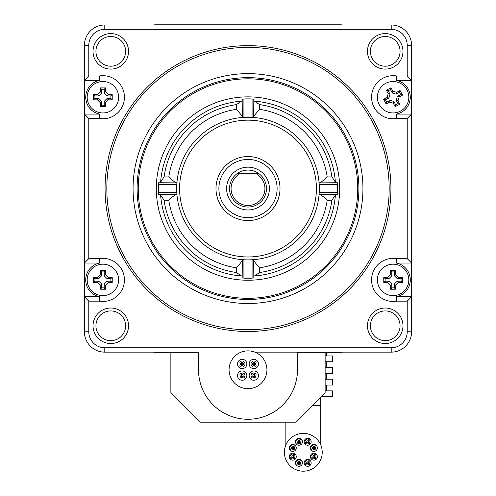 <?xml version="1.0" encoding="UTF-8"?>
<svg xmlns="http://www.w3.org/2000/svg" width="496" height="496" viewBox="0 0 496 496"><rect width="100%" height="100%" fill="white"/><g stroke="black" fill="none" stroke-linecap="round" stroke-linejoin="round"><path stroke-width="0.74" d="M158.881 352.148L104.786 352.148A20.373 20.373 0 0 1 84.413 331.774L84.413 296.788L88.778 301.153L88.778 331.774L84.413 331.774M391.214 352.148A20.373 20.373 0 0 0 411.587 331.774L411.587 296.788L407.222 301.153L407.222 331.774A16.008 16.008 0 0 1 391.214 347.783L391.214 352.148L254.845 352.148L337.119 352.148M337.119 24.974L158.881 24.974M396.254 263.023L396.633 258.652L407.222 258.652L411.587 263.023L411.587 296.788L396.254 296.788A17.174 17.174 0 0 0 396.254 263.023L411.587 263.023L411.587 45.353A20.373 20.373 0 0 0 391.214 24.974L104.786 24.974A20.373 20.373 0 0 0 84.413 45.353L84.413 80.34L99.746 80.34A17.174 17.174 0 0 0 99.746 114.105L84.413 114.105L88.778 118.47L88.778 258.652L99.367 258.652A21.539 21.539 0 0 1 124.434 279.905A21.539 21.539 0 0 1 99.367 301.153L88.778 301.153M99.746 114.105L99.367 118.47L88.778 118.47M99.367 118.47A21.539 21.539 0 0 0 124.434 97.222A21.539 21.539 0 0 0 99.367 75.975L99.746 80.34M407.222 258.652L407.222 118.47L396.633 118.47A21.539 21.539 0 0 1 371.566 97.222A21.539 21.539 0 0 1 396.633 75.975L407.222 75.975L407.222 45.353A16.008 16.008 0 0 0 391.214 29.338L104.786 29.338A16.008 16.008 0 0 0 88.778 45.353L88.778 75.975L99.367 75.975M396.633 258.652A21.539 21.539 0 0 0 371.566 279.905A21.539 21.539 0 0 0 396.633 301.153L396.254 296.788M407.222 301.153L396.633 301.153M88.778 331.774A16.008 16.008 0 0 0 104.786 347.783L391.214 347.783M248 45.644A142.922 142.922 0 0 0 105.078 188.561A142.922 142.922 0 0 0 248 331.483A142.922 142.922 0 0 0 390.922 188.561A142.922 142.922 0 0 0 248 45.644M397.773 38.793A17.757 17.757 0 0 0 372.657 38.793A17.757 17.757 0 0 0 372.657 63.903A17.757 17.757 0 0 0 397.773 63.903A17.757 17.757 0 0 0 397.773 38.793M98.227 38.793A17.757 17.757 0 0 0 98.227 63.903A17.757 17.757 0 0 0 123.343 63.903A17.757 17.757 0 0 0 123.343 38.793A17.757 17.757 0 0 0 98.227 38.793M98.227 338.334A17.757 17.757 0 0 0 123.343 338.334A17.757 17.757 0 0 0 123.343 313.224A17.757 17.757 0 0 0 98.227 313.224A17.757 17.757 0 0 0 98.227 338.334M397.773 338.334A17.757 17.757 0 0 0 397.773 313.224A17.757 17.757 0 0 0 372.657 313.224A17.757 17.757 0 0 0 372.657 338.334A17.757 17.757 0 0 0 397.773 338.334M88.778 258.652L84.413 263.023L99.746 263.023L99.367 258.652M88.778 75.975L84.413 80.34L84.413 296.788L99.746 296.788A17.174 17.174 0 0 1 99.746 263.023M99.367 301.153L99.746 296.788M400.061 325.779A14.843 14.843 0 0 0 374.716 315.282A14.843 14.843 0 0 0 379.533 339.493A14.843 14.843 0 0 0 400.061 325.779M125.631 325.779A14.843 14.843 0 0 0 105.102 312.065A14.843 14.843 0 0 0 100.285 336.276A14.843 14.843 0 0 0 125.631 325.779M100.285 40.852A14.843 14.843 0 0 0 105.102 65.063A14.843 14.843 0 0 0 125.631 51.348A14.843 14.843 0 0 0 100.285 40.852M395.715 40.852A14.843 14.843 0 0 0 370.369 51.348A14.843 14.843 0 0 0 390.898 65.063A14.843 14.843 0 0 0 395.715 40.852M248 159.452A29.109 29.109 0 0 0 218.891 188.561A29.109 29.109 0 0 0 248 217.67A29.109 29.109 0 0 0 277.109 188.561A29.109 29.109 0 0 0 248 159.452M248 156.544A32.017 32.017 0 0 0 215.983 188.561A32.017 32.017 0 0 0 248 220.584A32.017 32.017 0 0 0 280.017 188.561A32.017 32.017 0 0 0 248 156.544M248 120.156A68.405 68.405 0 0 1 316.405 188.561A68.405 68.405 0 0 1 248 256.965A68.405 68.405 0 0 1 179.595 188.561A68.405 68.405 0 0 1 248 120.156M248 117.248A71.312 71.312 0 0 1 319.312 188.561A71.312 71.312 0 0 1 248 259.879A71.312 71.312 0 0 1 176.688 188.561A71.312 71.312 0 0 1 248 117.248M242.693 117.447L242.364 117.471M242.308 117.471L242.178 99.281L243.927 98.977L243.927 117.366M176.799 184.487L158.416 184.487L158.714 182.739L176.911 182.875M176.911 182.931L176.886 183.253M176.886 193.874L176.911 194.196M176.911 194.252L158.714 194.382L158.416 192.634L176.799 192.634M243.927 259.761L243.927 278.144L242.178 277.847L242.308 259.65M242.364 259.656L242.693 259.681M253.307 259.681L253.636 259.656M253.692 259.65L253.822 277.847L252.073 278.144L252.073 259.761M319.201 192.634L337.584 192.634L337.286 194.382L319.089 194.252M319.089 194.196L319.114 193.874M319.114 183.253L319.089 182.931M319.089 182.875L337.286 182.739L337.584 184.487L319.201 184.487M252.073 117.366L252.073 98.977L253.822 99.281L253.692 117.471M253.636 117.471L253.307 117.447M252.073 98.977A89.677 89.677 0 0 0 243.927 98.977M158.416 184.487A89.677 89.677 0 0 0 158.416 192.634M243.927 278.144A89.677 89.677 0 0 0 252.073 278.144M337.584 192.634A89.677 89.677 0 0 0 337.584 184.487M160.196 182.739L164.077 176.917A84.729 84.729 0 0 1 236.356 104.637L242.178 100.756M176.421 194.382C175.392 194.475 172.856 196.416 168.801 200.204L164.077 200.204L160.196 194.382M242.178 276.365L236.356 272.49L236.356 267.759C240.145 263.705 242.085 261.169 242.178 260.14M248 96.869A91.692 91.692 0 0 0 156.308 188.561A91.692 91.692 0 0 0 248 280.252A91.692 91.692 0 0 0 339.692 188.561A91.692 91.692 0 0 0 248 96.869M176.421 182.739C175.392 182.646 172.856 180.705 168.801 176.917L164.077 176.917M236.356 104.637L236.356 109.368C240.145 113.417 242.085 115.959 242.178 116.982M335.804 194.382L331.923 200.204L327.199 200.204C323.144 196.416 320.608 194.475 319.579 194.382M319.579 182.739C320.608 182.646 323.144 180.705 327.199 176.917L331.923 176.917L335.804 182.739M253.822 100.756L259.644 104.637L259.644 109.368C255.855 113.417 253.915 115.959 253.822 116.982M331.923 200.204A84.729 84.729 0 0 1 259.644 272.49L253.822 276.365M357.74 188.561A109.74 109.74 0 0 1 248 298.301A109.74 109.74 0 0 1 138.26 188.561A109.74 109.74 0 0 1 248 78.827A109.74 109.74 0 0 1 357.74 188.561M137.101 188.561A110.899 110.899 0 0 0 248 299.466A110.899 110.899 0 0 0 358.899 188.561A110.899 110.899 0 0 0 248 77.661A110.899 110.899 0 0 0 137.101 188.561M362.936 188.561A114.936 114.936 0 0 1 248 303.496A114.936 114.936 0 0 1 133.064 188.561A114.936 114.936 0 0 1 248 73.625A114.936 114.936 0 0 1 362.936 188.561M248 329.735A141.174 141.174 0 0 0 389.174 188.561A141.174 141.174 0 0 0 248 47.387A141.174 141.174 0 0 0 106.826 188.561A141.174 141.174 0 0 0 248 329.735M253.822 260.14C253.915 261.169 255.855 263.705 259.644 267.759A80.048 80.048 0 0 0 327.199 200.204M396.633 75.975L396.254 80.34L411.587 80.34L407.222 75.975M407.222 118.47L411.587 114.105L396.254 114.105L396.633 118.47M396.254 80.34A17.174 17.174 0 0 1 396.254 114.105M258.397 173.278A18.482 18.482 0 0 0 229.518 188.561A18.482 18.482 0 0 0 248 207.043A18.482 18.482 0 0 0 258.397 173.278L255.273 173.278L258.397 173.278M237.603 173.278L240.727 173.278A16.926 16.926 0 0 0 234.751 199.094A16.926 16.926 0 0 0 261.249 199.094A16.926 16.926 0 0 0 255.273 173.278L237.603 173.278A18.482 18.482 0 0 0 229.518 188.561M342.618 24.974A17.465 17.465 0 0 0 340.157 24.8L155.843 24.8A17.465 17.465 0 0 0 153.382 24.974M297.482 352.321L340.157 352.321A17.465 17.465 0 0 0 342.618 352.148M411.587 283.179A17.465 17.465 0 0 0 411.761 280.717L411.761 96.404A17.465 17.465 0 0 0 411.587 93.942M153.382 352.148A17.465 17.465 0 0 0 155.843 352.321L170.866 352.321L170.866 393.074L199.975 422.183L296.025 422.183L325.134 393.074L325.134 352.321M84.413 93.942A17.465 17.465 0 0 0 84.239 96.404L84.239 280.717A17.465 17.465 0 0 0 84.413 283.179M379.235 104.65A15.717 15.717 0 0 0 400.514 111.079A15.717 15.717 0 0 0 406.949 89.801A15.717 15.717 0 0 0 385.671 83.371A15.717 15.717 0 0 0 379.235 104.65M389.509 102.12L386.117 103.937L383.644 99.318L387.035 97.501L388.201 93.645L386.384 90.253L391.003 87.78L392.82 91.171L396.676 92.337L400.067 90.52L402.541 95.139L399.15 96.956L397.984 100.806L399.801 104.197L395.182 106.677L393.365 103.286L389.509 102.12L390.061 100.31L393.911 101.475L395.727 104.867L397.99 103.652L396.174 100.26L397.339 96.41L400.731 94.593L399.522 92.33L396.13 94.147L392.274 92.981L390.457 89.59L388.194 90.799L390.011 94.19L388.845 98.047L385.454 99.863L386.669 102.126L390.061 100.31M395.182 106.677L395.727 104.867M383.644 99.318L385.454 99.863M386.384 90.253L388.194 90.799M391.003 87.78L390.457 89.59M400.067 90.52L399.522 92.33M402.541 95.139L400.731 94.593M399.801 104.197L397.99 103.652M386.117 103.937L386.669 102.126M118.625 97.228A15.717 15.717 0 0 0 102.908 81.511A15.717 15.717 0 0 0 87.191 97.228A15.717 15.717 0 0 0 102.908 112.945A15.717 15.717 0 0 0 118.625 97.228M108.376 94.606L112.22 94.606L112.22 99.845L108.376 99.845L105.524 102.697L105.524 106.541L100.285 106.541L100.285 102.697L97.439 99.845L93.595 99.845L93.595 94.606L97.439 94.606L100.285 91.76L100.285 87.91L105.524 87.91L105.524 91.76L108.376 94.606L107.037 95.945L104.191 93.099L104.191 89.249L101.624 89.249L101.624 93.099L98.778 95.945L94.928 95.945L94.928 98.512L98.778 98.512L101.624 101.358L101.624 105.208L104.191 105.208L104.191 101.358L107.037 98.512L110.887 98.512L110.887 95.945L107.037 95.945M105.524 87.91L104.191 89.249M112.22 99.845L110.887 98.512M105.524 106.541L104.191 105.208M100.285 106.541L101.624 105.208M93.595 99.845L94.928 98.512M93.595 94.606L94.928 95.945M100.285 87.91L101.624 89.249M112.22 94.606L110.887 95.945M118.625 279.899A15.717 15.717 0 0 0 102.908 264.176A15.717 15.717 0 0 0 87.191 279.899A15.717 15.717 0 0 0 102.908 295.616A15.717 15.717 0 0 0 118.625 279.899M108.376 277.276L112.22 277.276L112.22 282.515L108.376 282.515L105.524 285.361L105.524 289.211L100.285 289.211L100.285 285.361L97.439 282.515L93.595 282.515L93.595 277.276L97.439 277.276L100.285 274.431L100.285 270.58L105.524 270.58L105.524 274.431L108.376 277.276L107.037 278.616L104.191 275.764L104.191 271.92L101.624 271.92L101.624 275.764L98.778 278.616L94.928 278.616L94.928 281.182L98.778 281.182L101.624 284.028L101.624 287.872L104.191 287.872L104.191 284.028L107.037 281.182L110.887 281.182L110.887 278.616L107.037 278.616M105.524 270.58L104.191 271.92M112.22 282.515L110.887 281.182M105.524 289.211L104.191 287.872M100.285 289.211L101.624 287.872M93.595 282.515L94.928 281.182M93.595 277.276L94.928 278.616M100.285 270.58L101.624 271.92M112.22 277.276L110.887 278.616M408.809 279.899A15.717 15.717 0 0 0 393.092 264.176A15.717 15.717 0 0 0 377.375 279.899A15.717 15.717 0 0 0 393.092 295.616A15.717 15.717 0 0 0 408.809 279.899M398.561 277.276L402.405 277.276L402.405 282.515L398.561 282.515L395.715 285.361L395.715 289.211L390.476 289.211L390.476 285.361L387.624 282.515L383.78 282.515L383.78 277.276L387.624 277.276L390.476 274.431L390.476 270.58L395.715 270.58L395.715 274.431L398.561 277.276L397.222 278.616L394.376 275.764L394.376 271.92L391.809 271.92L391.809 275.764L388.963 278.616L385.113 278.616L385.113 281.182L388.963 281.182L391.809 284.028L391.809 287.872L394.376 287.872L394.376 284.028L397.222 281.182L401.072 281.182L401.072 278.616L397.222 278.616M395.715 270.58L394.376 271.92M402.405 282.515L401.072 281.182M395.715 289.211L394.376 287.872M390.476 289.211L391.809 287.872M383.78 282.515L385.113 281.182M383.78 277.276L385.113 278.616M390.476 270.58L391.809 271.92M402.405 277.276L401.072 278.616M285.839 445.005L285.839 422.183M320.769 445.005L320.769 397.439M325.134 390.86L332.413 390.86L332.413 396.682L321.526 396.682M325.134 379.217L332.413 379.217L332.413 385.039L325.134 385.039M325.134 367.573L332.413 367.573L332.413 373.395L325.134 373.395M325.134 355.93L332.413 355.93L332.413 361.751L325.134 361.751M284.388 452.278A18.922 18.922 0 0 0 303.304 471.2A18.922 18.922 0 0 0 322.226 452.278A18.922 18.922 0 0 0 303.304 433.361A18.922 18.922 0 0 0 284.388 452.278M302.43 441.738A3.491 3.491 0 0 0 298.939 438.247A3.491 3.491 0 0 0 295.449 441.738A3.491 3.491 0 0 0 298.939 445.234A3.491 3.491 0 0 0 302.43 441.738M299.727 441.738A0.787 0.787 0 0 0 298.939 440.95A0.787 0.787 0 0 0 298.152 441.738A0.787 0.787 0 0 0 298.939 442.525A0.787 0.787 0 0 0 299.727 441.738M298.387 440.398A0.787 0.787 0 0 0 297.6 439.611A0.787 0.787 0 0 0 296.813 440.398A0.787 0.787 0 0 0 297.6 441.186A0.787 0.787 0 0 0 298.387 440.398M301.066 440.398A0.787 0.787 0 0 0 300.278 439.611A0.787 0.787 0 0 0 299.491 440.398A0.787 0.787 0 0 0 300.278 441.186A0.787 0.787 0 0 0 301.066 440.398M301.066 443.077A0.787 0.787 0 0 0 300.278 442.289A0.787 0.787 0 0 0 299.491 443.077A0.787 0.787 0 0 0 300.278 443.864A0.787 0.787 0 0 0 301.066 443.077M298.387 443.077A0.787 0.787 0 0 0 297.6 442.289A0.787 0.787 0 0 0 296.813 443.077A0.787 0.787 0 0 0 297.6 443.864A0.787 0.787 0 0 0 298.387 443.077M295.232 445.445A3.491 3.491 0 0 0 290.296 445.445A3.491 3.491 0 0 0 290.296 450.38A3.491 3.491 0 0 0 295.232 450.38A3.491 3.491 0 0 0 295.232 445.445M293.551 447.913A0.787 0.787 0 0 0 292.764 447.125A0.787 0.787 0 0 0 291.977 447.913A0.787 0.787 0 0 0 292.764 448.7A0.787 0.787 0 0 0 293.551 447.913M292.212 446.574A0.787 0.787 0 0 0 291.425 445.786A0.787 0.787 0 0 0 290.637 446.574A0.787 0.787 0 0 0 291.425 447.361A0.787 0.787 0 0 0 292.212 446.574M294.891 446.574A0.787 0.787 0 0 0 294.103 445.786A0.787 0.787 0 0 0 293.316 446.574A0.787 0.787 0 0 0 294.103 447.361A0.787 0.787 0 0 0 294.891 446.574M294.891 449.252A0.787 0.787 0 0 0 294.103 448.465A0.787 0.787 0 0 0 293.316 449.252A0.787 0.787 0 0 0 294.103 450.039A0.787 0.787 0 0 0 294.891 449.252M292.212 449.252A0.787 0.787 0 0 0 291.425 448.465A0.787 0.787 0 0 0 290.637 449.252A0.787 0.787 0 0 0 291.425 450.039A0.787 0.787 0 0 0 292.212 449.252M292.764 453.152A3.491 3.491 0 0 0 289.273 456.649A3.491 3.491 0 0 0 292.764 460.139A3.491 3.491 0 0 0 296.255 456.649A3.491 3.491 0 0 0 292.764 453.152M293.551 456.649A0.787 0.787 0 0 0 292.764 455.861A0.787 0.787 0 0 0 291.977 456.649A0.787 0.787 0 0 0 292.764 457.43A0.787 0.787 0 0 0 293.551 456.649M292.212 455.309A0.787 0.787 0 0 0 291.425 454.522A0.787 0.787 0 0 0 290.637 455.309A0.787 0.787 0 0 0 291.425 456.091A0.787 0.787 0 0 0 292.212 455.309M294.891 455.309A0.787 0.787 0 0 0 294.103 454.522A0.787 0.787 0 0 0 293.316 455.309A0.787 0.787 0 0 0 294.103 456.091A0.787 0.787 0 0 0 294.891 455.309M294.891 457.988A0.787 0.787 0 0 0 294.103 457.2A0.787 0.787 0 0 0 293.316 457.988A0.787 0.787 0 0 0 294.103 458.769A0.787 0.787 0 0 0 294.891 457.988M292.212 457.988A0.787 0.787 0 0 0 291.425 457.2A0.787 0.787 0 0 0 290.637 457.988A0.787 0.787 0 0 0 291.425 458.769A0.787 0.787 0 0 0 292.212 457.988M296.472 460.35A3.491 3.491 0 0 0 296.472 465.291A3.491 3.491 0 0 0 301.407 465.291A3.491 3.491 0 0 0 301.407 460.35A3.491 3.491 0 0 0 296.472 460.35M299.727 462.824A0.787 0.787 0 0 0 298.939 462.036A0.787 0.787 0 0 0 298.152 462.824A0.787 0.787 0 0 0 298.939 463.605A0.787 0.787 0 0 0 299.727 462.824M298.387 461.485A0.787 0.787 0 0 0 297.6 460.697A0.787 0.787 0 0 0 296.813 461.485A0.787 0.787 0 0 0 297.6 462.266A0.787 0.787 0 0 0 298.387 461.485M301.066 461.485A0.787 0.787 0 0 0 300.278 460.697A0.787 0.787 0 0 0 299.491 461.485A0.787 0.787 0 0 0 300.278 462.266A0.787 0.787 0 0 0 301.066 461.485M301.066 464.157A0.787 0.787 0 0 0 300.278 463.376A0.787 0.787 0 0 0 299.491 464.157A0.787 0.787 0 0 0 300.278 464.944A0.787 0.787 0 0 0 301.066 464.157M298.387 464.157A0.787 0.787 0 0 0 297.6 463.376A0.787 0.787 0 0 0 296.813 464.157A0.787 0.787 0 0 0 297.6 464.944A0.787 0.787 0 0 0 298.387 464.157M304.178 462.824A3.491 3.491 0 0 0 307.669 466.314A3.491 3.491 0 0 0 311.166 462.824A3.491 3.491 0 0 0 307.669 459.327A3.491 3.491 0 0 0 304.178 462.824M308.456 462.824A0.787 0.787 0 0 0 307.669 462.036A0.787 0.787 0 0 0 306.888 462.824A0.787 0.787 0 0 0 307.669 463.605A0.787 0.787 0 0 0 308.456 462.824M307.117 461.485A0.787 0.787 0 0 0 306.33 460.697A0.787 0.787 0 0 0 305.548 461.485A0.787 0.787 0 0 0 306.33 462.266A0.787 0.787 0 0 0 307.117 461.485M309.795 461.485A0.787 0.787 0 0 0 309.008 460.697A0.787 0.787 0 0 0 308.227 461.485A0.787 0.787 0 0 0 309.008 462.266A0.787 0.787 0 0 0 309.795 461.485M309.795 464.157A0.787 0.787 0 0 0 309.008 463.376A0.787 0.787 0 0 0 308.227 464.157A0.787 0.787 0 0 0 309.008 464.944A0.787 0.787 0 0 0 309.795 464.157M307.117 464.157A0.787 0.787 0 0 0 306.33 463.376A0.787 0.787 0 0 0 305.548 464.157A0.787 0.787 0 0 0 306.33 464.944A0.787 0.787 0 0 0 307.117 464.157M311.376 459.116A3.491 3.491 0 0 0 316.318 459.116A3.491 3.491 0 0 0 316.318 454.175A3.491 3.491 0 0 0 311.376 454.175A3.491 3.491 0 0 0 311.376 459.116M314.631 456.649A0.787 0.787 0 0 0 313.844 455.861A0.787 0.787 0 0 0 313.063 456.649A0.787 0.787 0 0 0 313.844 457.43A0.787 0.787 0 0 0 314.631 456.649M313.292 455.309A0.787 0.787 0 0 0 312.505 454.522A0.787 0.787 0 0 0 311.724 455.309A0.787 0.787 0 0 0 312.505 456.091A0.787 0.787 0 0 0 313.292 455.309M315.971 455.309A0.787 0.787 0 0 0 315.183 454.522A0.787 0.787 0 0 0 314.402 455.309A0.787 0.787 0 0 0 315.183 456.091A0.787 0.787 0 0 0 315.971 455.309M315.971 457.988A0.787 0.787 0 0 0 315.183 457.2A0.787 0.787 0 0 0 314.402 457.988A0.787 0.787 0 0 0 315.183 458.769A0.787 0.787 0 0 0 315.971 457.988M313.292 457.988A0.787 0.787 0 0 0 312.505 457.2A0.787 0.787 0 0 0 311.724 457.988A0.787 0.787 0 0 0 312.505 458.769A0.787 0.787 0 0 0 313.292 457.988M313.844 451.41A3.491 3.491 0 0 0 317.341 447.913A3.491 3.491 0 0 0 313.844 444.422A3.491 3.491 0 0 0 310.353 447.913A3.491 3.491 0 0 0 313.844 451.41M314.631 447.913A0.787 0.787 0 0 0 313.844 447.125A0.787 0.787 0 0 0 313.063 447.913A0.787 0.787 0 0 0 313.844 448.7A0.787 0.787 0 0 0 314.631 447.913M313.292 446.574A0.787 0.787 0 0 0 312.505 445.786A0.787 0.787 0 0 0 311.724 446.574A0.787 0.787 0 0 0 312.505 447.361A0.787 0.787 0 0 0 313.292 446.574M315.971 446.574A0.787 0.787 0 0 0 315.183 445.786A0.787 0.787 0 0 0 314.402 446.574A0.787 0.787 0 0 0 315.183 447.361A0.787 0.787 0 0 0 315.971 446.574M315.971 449.252A0.787 0.787 0 0 0 315.183 448.465A0.787 0.787 0 0 0 314.402 449.252A0.787 0.787 0 0 0 315.183 450.039A0.787 0.787 0 0 0 315.971 449.252M313.292 449.252A0.787 0.787 0 0 0 312.505 448.465A0.787 0.787 0 0 0 311.724 449.252A0.787 0.787 0 0 0 312.505 450.039A0.787 0.787 0 0 0 313.292 449.252M310.143 444.211A3.491 3.491 0 0 0 310.143 439.27A3.491 3.491 0 0 0 305.201 439.27A3.491 3.491 0 0 0 305.201 444.211A3.491 3.491 0 0 0 310.143 444.211M308.456 441.738A0.787 0.787 0 0 0 307.669 440.95A0.787 0.787 0 0 0 306.888 441.738A0.787 0.787 0 0 0 307.669 442.525A0.787 0.787 0 0 0 308.456 441.738M307.117 440.398A0.787 0.787 0 0 0 306.33 439.611A0.787 0.787 0 0 0 305.548 440.398A0.787 0.787 0 0 0 306.33 441.186A0.787 0.787 0 0 0 307.117 440.398M309.795 440.398A0.787 0.787 0 0 0 309.008 439.611A0.787 0.787 0 0 0 308.227 440.398A0.787 0.787 0 0 0 309.008 441.186A0.787 0.787 0 0 0 309.795 440.398M309.795 443.077A0.787 0.787 0 0 0 309.008 442.289A0.787 0.787 0 0 0 308.227 443.077A0.787 0.787 0 0 0 309.008 443.864A0.787 0.787 0 0 0 309.795 443.077M307.117 443.077A0.787 0.787 0 0 0 306.33 442.289A0.787 0.787 0 0 0 305.548 443.077A0.787 0.787 0 0 0 306.33 443.864A0.787 0.787 0 0 0 307.117 443.077M198.518 352.321L170.866 352.321M198.518 352.148L198.518 369.787A49.482 49.482 0 0 0 248 419.275A49.482 49.482 0 0 0 297.482 369.787L297.482 352.148M229.078 369.787A18.922 18.922 0 0 0 248 388.709A18.922 18.922 0 0 0 266.922 369.787A18.922 18.922 0 0 0 248 350.87A18.922 18.922 0 0 0 229.078 369.787M246.834 363.965A4.656 4.656 0 0 0 242.178 359.309A4.656 4.656 0 0 0 237.522 363.965A4.656 4.656 0 0 0 242.178 368.627A4.656 4.656 0 0 0 246.834 363.965M246.834 375.608A4.656 4.656 0 0 0 242.178 370.952A4.656 4.656 0 0 0 237.522 375.608A4.656 4.656 0 0 0 242.178 380.265A4.656 4.656 0 0 0 246.834 375.608M258.478 375.608A4.656 4.656 0 0 0 253.822 370.952A4.656 4.656 0 0 0 249.166 375.608A4.656 4.656 0 0 0 253.822 380.265A4.656 4.656 0 0 0 258.478 375.608M258.478 363.965A4.656 4.656 0 0 0 253.822 359.309A4.656 4.656 0 0 0 249.166 363.965A4.656 4.656 0 0 0 253.822 368.627A4.656 4.656 0 0 0 258.478 363.965M243.052 363.965A0.874 0.874 0 0 0 242.178 363.091A0.874 0.874 0 0 0 241.304 363.965A0.874 0.874 0 0 0 242.178 364.839A0.874 0.874 0 0 0 243.052 363.965M241.657 362.57A0.874 0.874 0 0 0 240.783 361.696A0.874 0.874 0 0 0 239.909 362.57A0.874 0.874 0 0 0 240.783 363.444A0.874 0.874 0 0 0 241.657 362.57M244.447 362.57A0.874 0.874 0 0 0 243.573 361.696A0.874 0.874 0 0 0 242.705 362.57A0.874 0.874 0 0 0 243.573 363.444A0.874 0.874 0 0 0 244.447 362.57M244.447 365.366A0.874 0.874 0 0 0 243.573 364.492A0.874 0.874 0 0 0 242.705 365.366A0.874 0.874 0 0 0 243.573 366.24A0.874 0.874 0 0 0 244.447 365.366M241.657 365.366A0.874 0.874 0 0 0 240.783 364.492A0.874 0.874 0 0 0 239.909 365.366A0.874 0.874 0 0 0 240.783 366.24A0.874 0.874 0 0 0 241.657 365.366M242.178 374.734A0.874 0.874 0 0 0 241.304 375.608A0.874 0.874 0 0 0 242.178 376.483A0.874 0.874 0 0 0 243.052 375.608A0.874 0.874 0 0 0 242.178 374.734M240.783 376.135A0.874 0.874 0 0 0 239.909 377.01A0.874 0.874 0 0 0 240.783 377.878A0.874 0.874 0 0 0 241.657 377.01A0.874 0.874 0 0 0 240.783 376.135M240.783 373.339A0.874 0.874 0 0 0 239.909 374.213A0.874 0.874 0 0 0 240.783 375.088A0.874 0.874 0 0 0 241.657 374.213A0.874 0.874 0 0 0 240.783 373.339M243.573 373.339A0.874 0.874 0 0 0 242.705 374.213A0.874 0.874 0 0 0 243.573 375.088A0.874 0.874 0 0 0 244.447 374.213A0.874 0.874 0 0 0 243.573 373.339M243.573 376.135A0.874 0.874 0 0 0 242.705 377.01A0.874 0.874 0 0 0 243.573 377.878A0.874 0.874 0 0 0 244.447 377.01A0.874 0.874 0 0 0 243.573 376.135M252.948 375.608A0.874 0.874 0 0 0 253.822 376.483A0.874 0.874 0 0 0 254.696 375.608A0.874 0.874 0 0 0 253.822 374.734A0.874 0.874 0 0 0 252.948 375.608M254.343 377.01A0.874 0.874 0 0 0 255.217 377.878A0.874 0.874 0 0 0 256.091 377.01A0.874 0.874 0 0 0 255.217 376.135A0.874 0.874 0 0 0 254.343 377.01M251.553 377.01A0.874 0.874 0 0 0 252.427 377.878A0.874 0.874 0 0 0 253.295 377.01A0.874 0.874 0 0 0 252.427 376.135A0.874 0.874 0 0 0 251.553 377.01M251.553 374.213A0.874 0.874 0 0 0 252.427 375.088A0.874 0.874 0 0 0 253.295 374.213A0.874 0.874 0 0 0 252.427 373.339A0.874 0.874 0 0 0 251.553 374.213M254.343 374.213A0.874 0.874 0 0 0 255.217 375.088A0.874 0.874 0 0 0 256.091 374.213A0.874 0.874 0 0 0 255.217 373.339A0.874 0.874 0 0 0 254.343 374.213M253.822 364.839A0.874 0.874 0 0 0 254.696 363.965A0.874 0.874 0 0 0 253.822 363.091A0.874 0.874 0 0 0 252.948 363.965A0.874 0.874 0 0 0 253.822 364.839M255.217 363.444A0.874 0.874 0 0 0 256.091 362.57A0.874 0.874 0 0 0 255.217 361.696A0.874 0.874 0 0 0 254.343 362.57A0.874 0.874 0 0 0 255.217 363.444M255.217 366.24A0.874 0.874 0 0 0 256.091 365.366A0.874 0.874 0 0 0 255.217 364.492A0.874 0.874 0 0 0 254.343 365.366A0.874 0.874 0 0 0 255.217 366.24M252.427 366.24A0.874 0.874 0 0 0 253.295 365.366A0.874 0.874 0 0 0 252.427 364.492A0.874 0.874 0 0 0 251.553 365.366A0.874 0.874 0 0 0 252.427 366.24M252.427 363.444A0.874 0.874 0 0 0 253.295 362.57A0.874 0.874 0 0 0 252.427 361.696A0.874 0.874 0 0 0 251.553 362.57A0.874 0.874 0 0 0 252.427 363.444M407.222 331.774L411.587 331.774M104.786 347.783L104.786 352.148M241.192 101.203A87.618 87.618 0 0 0 160.642 181.753M160.642 195.374A87.618 87.618 0 0 0 241.192 275.919M236.356 109.368A80.048 80.048 0 0 0 168.801 176.917M259.644 272.49L259.644 267.759M327.199 176.917A80.048 80.048 0 0 0 259.644 109.368M331.923 176.917A84.729 84.729 0 0 0 259.644 104.637M168.801 200.204A80.048 80.048 0 0 0 236.356 267.759M164.077 200.204A84.729 84.729 0 0 0 236.356 272.49M335.358 181.753A87.618 87.618 0 0 0 254.808 101.203M254.808 275.919A87.618 87.618 0 0 0 335.358 195.374M104.786 29.338L104.786 24.974M391.214 29.338L391.214 24.974M88.778 45.353L84.413 45.353M407.222 45.353L411.587 45.353M269.396 188.561A21.396 21.396 0 0 0 248 167.164A21.396 21.396 0 0 0 226.604 188.561A21.396 21.396 0 0 0 248 209.957A21.396 21.396 0 0 0 269.396 188.561M393.365 103.286L393.911 101.475M387.035 97.501L388.845 98.047M388.201 93.645L390.011 94.19M392.82 91.171L392.274 92.981M396.676 92.337L396.13 94.147M399.15 96.956L397.339 96.41M397.984 100.806L396.174 100.26M105.524 91.76L104.191 93.099M108.376 99.845L107.037 98.512M105.524 102.697L104.191 101.358M100.285 102.697L101.624 101.358M97.439 99.845L98.778 98.512M97.439 94.606L98.778 95.945M100.285 91.76L101.624 93.099M105.524 274.431L104.191 275.764M108.376 282.515L107.037 281.182M105.524 285.361L104.191 284.028M100.285 285.361L101.624 284.028M97.439 282.515L98.778 281.182M97.439 277.276L98.778 278.616M100.285 274.431L101.624 275.764M395.715 274.431L394.376 275.764M398.561 282.515L397.222 281.182M395.715 285.361L394.376 284.028M390.476 285.361L391.809 284.028M387.624 282.515L388.963 281.182M387.624 277.276L388.963 278.616M390.476 274.431L391.809 275.764M312.505 405.709L320.769 405.709M326.591 385.039L326.591 390.86M326.591 373.395L326.591 379.217M326.591 361.751L326.591 367.573M326.591 352.321L326.591 355.93"/></g></svg>
